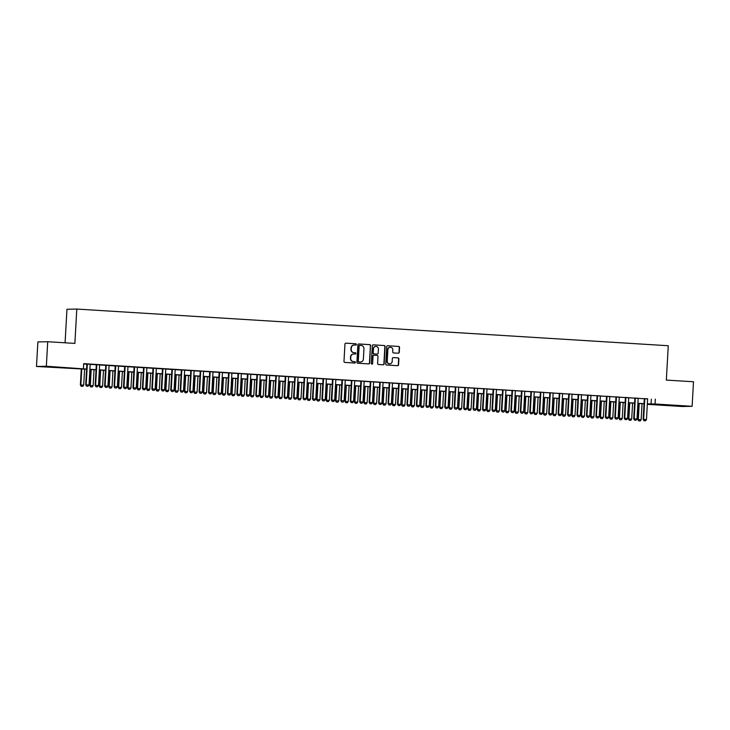 <?xml version="1.0" encoding="UTF-8"?>
<svg xmlns="http://www.w3.org/2000/svg" width="730" height="730" viewBox="0 0 730 730"><rect width="100%" height="100%" fill="white"/><g stroke="black" fill="none" stroke-linecap="round" stroke-linejoin="round"><path stroke-width="1.09" d="M356.404 344.487A0.675 0.648 88.8 0 0 355.793 343.775L345.938 343.164A0.967 0.931 88.8 0 0 344.952 344.067L343.985 361.405A0.967 0.931 88.8 0 0 344.861 362.427L354.716 363.038A0.675 0.648 88.8 0 0 355.401 362.409A0.675 0.648 88.8 0 0 354.789 361.688L353.512 361.615A3.084 2.975 88.8 0 1 350.719 358.348L350.801 356.897A3.084 2.975 88.8 0 1 353.94 354.004L355.218 354.077A0.675 0.648 88.8 0 0 355.902 353.448A0.675 0.648 88.8 0 0 355.291 352.736L354.013 352.654A3.084 2.975 88.8 0 1 351.221 349.387L351.303 347.945A3.084 2.975 88.8 0 1 354.442 345.044L355.711 345.126A0.675 0.648 88.8 0 0 356.404 344.487M355.61 345.117A0.675 0.648 88.8 0 0 355.528 343.775L345.737 343.173M354.616 363.029A0.675 0.648 88.8 0 0 354.524 361.697L353.512 361.615M355.118 354.077A0.675 0.648 88.8 0 0 355.026 352.736L354.013 352.654M672.85 405.688L682.577 406.072L672.85 405.688M51.629 367.163L61.356 367.546L51.629 367.163M398.279 353.22A0.967 0.931 88.8 0 0 399.264 352.316L399.529 347.453A0.967 0.931 88.8 0 0 398.662 346.431L387.712 345.755A0.967 0.931 88.8 0 0 386.736 346.659L385.768 363.996A0.967 0.931 88.8 0 0 386.635 365.018L397.585 365.693A0.967 0.931 88.8 0 0 398.562 364.79L398.89 358.914A0.967 0.931 88.8 0 0 398.014 357.892L393.333 357.609A0.967 0.931 88.8 0 0 392.357 358.512L392.192 361.423A2.582 2.482 88.8 0 1 389.765 363.85A2.582 2.482 88.8 0 1 387.228 361.113L387.867 349.697A2.582 2.482 88.8 0 1 390.295 347.279A2.582 2.482 88.8 0 1 392.831 350.008L392.722 351.915A0.967 0.931 88.8 0 0 393.598 352.937L398.279 353.22M86.578 369.234L36.5 366.469L37.869 341.932L47.715 341.722L74.88 343.401L76.796 309.064L668.26 345.737L666.335 380.084L693.5 381.763L692.131 406.3L682.285 406.51L647.318 404.338M47.715 341.722L46.337 366.25L86.587 369.079M647.62 398.945L83.704 363.649L83.421 368.55M655.321 399.091L655.047 404L692.131 406.3M370.694 345.664A0.967 0.931 88.8 0 0 369.818 344.642L358.877 343.967A0.967 0.931 88.8 0 0 357.892 344.87L356.924 362.208A0.967 0.931 88.8 0 0 357.8 363.23L368.741 363.905A0.967 0.931 88.8 0 0 369.718 363.002L370.42 345.673A0.967 0.931 88.8 0 0 369.553 344.651L358.676 343.976M373.295 344.861L384.236 345.536A0.967 0.931 88.8 0 1 385.112 346.558L384.144 363.896A0.967 0.931 88.8 0 1 383.159 364.799L378.478 364.516A0.967 0.931 88.8 0 1 377.602 363.494L377.994 356.459A0.967 0.931 88.8 0 0 377.127 355.437L374.015 355.245A0.967 0.931 88.8 0 0 373.039 356.149L372.629 363.476A0.675 0.648 88.8 0 1 371.99 364.106A0.675 0.648 88.8 0 1 371.324 363.394L372.309 345.764A0.967 0.931 88.8 0 1 373.295 344.861L373.149 344.861M90.182 364.261L86.87 364.06M99.627 364.854L96.314 364.644M109.071 365.438L105.768 365.228M118.525 366.022L115.212 365.821M127.969 366.606L124.657 366.405M137.422 367.19L134.11 366.989M146.867 367.783L143.554 367.573M156.32 368.367L153.008 368.157M165.765 368.951L162.452 368.75M175.209 369.535L171.906 369.334M184.663 370.128L181.35 369.918M194.107 370.712L190.795 370.502M203.561 371.296L200.248 371.086M213.005 371.88L209.692 371.679M222.458 372.464L219.146 372.263M231.903 373.057L228.59 372.848M241.347 373.641L238.044 373.431M250.801 374.225L247.488 374.015M260.245 374.809L256.933 374.609M269.698 375.393L266.386 375.193M279.143 375.987L275.83 375.777M288.596 376.57L285.284 376.361M298.041 377.154L294.728 376.954M307.485 377.738L304.182 377.538M316.939 378.322L313.626 378.122M326.383 378.916L323.071 378.706M335.837 379.5L332.524 379.29M345.281 380.084L341.969 379.883M354.725 380.668L351.422 380.467M364.179 381.252L360.866 381.051M373.623 381.845L370.311 381.635M383.077 382.429L379.764 382.219M392.521 383.013L389.209 382.812M401.974 383.597L398.662 383.396M411.419 384.181L408.106 383.98M420.863 384.774L417.56 384.564M430.317 385.358L427.004 385.148M439.761 385.942L436.449 385.741M449.215 386.526L445.902 386.325M458.659 387.119L455.347 386.909M468.113 387.703L464.8 387.493M477.557 388.287L474.245 388.077M487.001 388.871L483.698 388.67M496.455 389.455L493.142 389.254M505.899 390.048L502.587 389.838M515.353 390.632L512.04 390.422M524.797 391.216L521.485 391.006M534.25 391.8L530.938 391.599M543.695 392.384L540.383 392.183M553.139 392.977L549.836 392.767M562.593 393.561L559.28 393.351M572.037 394.145L568.725 393.945M581.491 394.729L578.178 394.529M590.935 395.313L587.623 395.113M600.389 395.906L597.076 395.696M609.833 396.49L606.52 396.28M619.277 397.074L615.974 396.874M628.731 397.658L625.418 397.458M638.175 398.242L634.863 398.042M83.676 363.978L86.861 364.179M90.173 364.38L96.305 364.763M99.618 364.963L105.759 365.347M109.071 365.557L115.203 365.931M118.515 366.141L124.657 366.524M127.969 366.725L134.101 367.108M137.413 367.309L143.554 367.692M146.858 367.893L152.999 368.276M156.311 368.486L162.443 368.86M165.756 369.07L171.897 369.453M175.209 369.654L181.341 370.037M184.654 370.238L190.795 370.621M194.107 370.822L200.239 371.205M203.551 371.415L209.692 371.789M212.996 371.999L219.137 372.382M222.449 372.583L228.581 372.966M231.894 373.167L238.035 373.55M241.347 373.751L247.479 374.134M250.791 374.344L256.933 374.718M260.245 374.928L266.377 375.311M269.689 375.512L275.83 375.895M279.134 376.096L285.275 376.479M288.587 376.689L294.719 377.063M298.032 377.273L304.173 377.647M307.485 377.857L313.617 378.24M316.929 378.441L323.071 378.824M326.383 379.025L332.515 379.408M335.827 379.618L341.969 379.992M345.272 380.202L351.413 380.576M354.725 380.786L360.857 381.17M364.17 381.37L370.311 381.754M373.623 381.954L379.755 382.337M383.067 382.547L389.209 382.921M392.512 383.131L398.653 383.515M401.965 383.715L408.097 384.099M411.41 384.299L417.551 384.683M420.863 384.883L426.995 385.267M430.308 385.476L436.449 385.851M439.761 386.06L445.893 386.444M449.205 386.644L455.347 387.028M458.65 387.228L464.791 387.612M468.103 387.812L474.235 388.196M477.548 388.406L483.689 388.78M487.001 388.99L493.133 389.373M496.446 389.574L502.587 389.957M505.899 390.158L512.031 390.541M515.343 390.742L521.485 391.125M524.788 391.335L530.929 391.709M534.241 391.919L540.373 392.302M543.686 392.503L549.827 392.886M553.139 393.087L559.271 393.47M562.584 393.68L568.725 394.054M572.037 394.264L578.169 394.638M581.481 394.848L587.623 395.231M590.926 395.432L597.067 395.815M600.379 396.016L606.511 396.399M609.824 396.609L615.965 396.983M619.277 397.193L625.409 397.567M628.722 397.777L634.863 398.16M638.175 398.361L644.307 398.744M647.629 398.835L644.316 398.626M76.796 309.064L66.959 309.274L65.079 342.799M36.5 366.469L46.337 366.25M647.327 404.165L649.189 404.128L647.337 404.009M644.024 403.809L637.892 403.425M634.58 403.215L628.439 402.841M625.126 402.632L618.994 402.248M615.682 402.048L609.541 401.664M606.229 401.463L600.096 401.08M596.784 400.88L590.643 400.496M587.34 400.286L581.199 399.912M577.886 399.702L571.754 399.319M568.442 399.118L562.301 398.735M558.988 398.534L552.856 398.151M549.544 397.941L543.403 397.567M540.091 397.357L533.958 396.983M530.646 396.773L524.505 396.39M521.202 396.189L515.061 395.806M511.748 395.605L505.616 395.222M502.304 395.012L496.163 394.638M492.85 394.428L486.718 394.054M483.406 393.844L477.265 393.461M473.952 393.26L467.82 392.877M464.508 392.676L458.367 392.293M455.064 392.083L448.923 391.709M445.61 391.499L439.478 391.125M436.166 390.915L430.025 390.532M426.712 390.331L420.58 389.948M417.268 389.747L411.127 389.364M407.815 389.154L401.683 388.78M398.37 388.57L392.229 388.187M388.926 387.986L382.785 387.603M379.472 387.402L373.34 387.019M370.028 386.818L363.887 386.435M360.574 386.225L354.442 385.851M351.13 385.641L344.989 385.257M341.676 385.057L335.545 384.673M332.232 384.473L326.091 384.089M322.788 383.889L316.647 383.505M313.334 383.296L307.202 382.921M303.89 382.712L297.749 382.328M294.436 382.128L288.304 381.744M284.992 381.544L278.851 381.16M275.548 380.951L269.406 380.576M266.094 380.366L259.962 379.992M256.65 379.782L250.509 379.399M247.196 379.198L241.064 378.815M237.752 378.615L231.611 378.231M228.298 378.021L222.166 377.647M218.854 377.437L212.713 377.063M209.41 376.853L203.268 376.47M199.956 376.269L193.824 375.886M190.512 375.685L184.371 375.302M181.058 375.092L174.926 374.718M171.614 374.508L165.473 374.134M162.16 373.924L156.028 373.541M152.716 373.34L146.575 372.957M143.272 372.756L137.13 372.373M133.818 372.163L127.686 371.789M124.374 371.579L118.233 371.196M114.92 370.995L108.788 370.612M105.476 370.411L99.335 370.028M96.022 369.827L89.89 369.444M647.346 403.854L655.047 404M89.899 369.289L96.031 369.672M99.344 369.873L105.485 370.256M108.797 370.457L114.929 370.84M118.242 371.05L124.383 371.424M127.695 371.634L133.827 372.008M137.14 372.218L143.281 372.601M146.584 372.802L152.725 373.185M156.037 373.386L162.169 373.769M165.482 373.979L171.623 374.353M174.935 374.563L181.067 374.937M184.38 375.147L190.521 375.53M193.824 375.731L199.965 376.114M203.278 376.315L209.41 376.698M212.722 376.908L218.863 377.282M222.175 377.492L228.307 377.866M231.62 378.076L237.761 378.459M241.073 378.66L247.205 379.043M250.518 379.244L256.659 379.627M259.962 379.837L266.103 380.211M269.416 380.421L275.548 380.804M278.86 381.005L285.001 381.388M288.313 381.589L294.445 381.973M297.758 382.173L303.899 382.556M307.211 382.766L313.343 383.14M316.656 383.35L322.797 383.734M326.1 383.934L332.241 384.318M335.554 384.518L341.686 384.902M344.998 385.102L351.139 385.486M354.452 385.695L360.584 386.07M363.896 386.279L370.037 386.663M373.349 386.863L379.481 387.247M382.794 387.447L388.935 387.831M392.238 388.041L398.379 388.415M401.692 388.625L407.824 388.999M411.136 389.209L417.277 389.592M420.589 389.793L426.721 390.176M430.034 390.377L436.175 390.76M439.487 390.97L445.619 391.344M448.932 391.554L455.073 391.928M458.376 392.138L464.517 392.521M467.83 392.722L473.962 393.105M477.274 393.306L483.415 393.689M486.727 393.899L492.859 394.273M496.172 394.483L502.313 394.857M505.625 395.067L511.757 395.45M515.07 395.651L521.211 396.034M524.514 396.235L530.655 396.618M533.968 396.828L540.1 397.202M543.412 397.412L549.553 397.795M552.865 397.996L558.998 398.379M562.31 398.58L568.451 398.963M571.754 399.164L577.895 399.547M581.208 399.757L587.34 400.131M590.652 400.341L596.793 400.724M600.106 400.925L606.238 401.308M609.55 401.509L615.691 401.892M619.004 402.093L625.135 402.476M628.448 402.686L634.589 403.06M637.892 403.27L644.033 403.654M651.333 399.182L651.051 404.082M354.068 345.044A3.084 2.975 88.8 0 0 351.03 347.945L351.303 347.945M353.749 352.663A3.084 2.975 88.8 0 1 350.957 349.396L351.03 347.945M353.566 354.004A3.084 2.975 88.8 0 0 350.537 356.906L350.801 356.897M353.247 361.615A3.084 2.975 88.8 0 1 350.455 358.348L350.537 356.906M368.677 363.905A0.967 0.931 88.8 0 0 369.453 363.011L370.42 345.673M359.817 345.381A0.675 0.648 88.8 0 0 359.133 346.011L358.284 361.231A0.675 0.648 88.8 0 0 358.895 361.943L360.237 362.025A3.084 2.975 88.8 0 0 363.376 359.133L363.96 348.73A3.084 2.975 88.8 0 0 361.168 345.463L359.817 345.381M359.717 345.381L359.552 345.381A0.675 0.648 88.8 0 0 358.868 346.02L359.133 346.011M360.346 362.034A3.084 2.975 88.8 0 1 359.972 362.034L358.631 361.952A0.675 0.648 88.8 0 1 358.01 361.231L358.868 346.02M373.094 344.87L384.236 345.536M383.095 364.799A0.967 0.931 88.8 0 0 383.88 363.905L384.847 346.567A0.967 0.931 88.8 0 0 383.971 345.546M373.87 355.245L373.751 355.255A0.967 0.931 88.8 0 0 372.765 356.158L372.629 363.476M371.862 364.097A0.675 0.648 88.8 0 0 372.364 363.476M378.405 349.159A2.582 2.482 88.8 0 0 375.868 346.431A2.582 2.482 88.8 0 0 373.441 348.858L373.222 352.873A0.967 0.931 88.8 0 0 374.088 353.895L377.2 354.087A0.967 0.931 88.8 0 0 378.176 353.183L378.405 349.159M375.74 346.44A2.582 2.482 88.8 0 0 373.176 348.858L373.441 348.858M377.082 354.096A0.967 0.931 88.8 0 1 376.935 354.096L373.824 353.904A0.967 0.931 88.8 0 1 372.957 352.882L373.176 348.858M390.158 347.279A2.582 2.482 88.8 0 0 387.603 349.707L387.867 349.697M389.628 363.85A2.582 2.482 88.8 0 1 386.964 361.122L387.603 349.707M397.512 365.693A0.967 0.931 88.8 0 0 398.297 364.799L398.626 358.923A0.967 0.931 88.8 0 0 397.75 357.901L393.132 357.618M398.215 353.22A0.967 0.931 88.8 0 0 399 352.325L399.264 347.462A0.967 0.931 88.8 0 0 398.398 346.44L387.52 345.764M81.285 368.905L80.382 384.965L83.694 385.139L84.598 369.115M81.222 386.289L82.718 386.371L81.222 386.289L80.382 384.965M81.76 368.942L80.866 384.956L81.304 386.279M83.694 385.139L82.718 386.371M86.624 386.17L88.038 386.261L86.624 386.17L85.702 384.856L86.87 364.005M90.182 364.206L89.014 385.02L86.186 384.847L87.344 364.033M88.038 386.261L89.014 385.02M85.702 384.856L86.541 386.17M90.73 369.499L89.836 385.559L93.148 385.723L94.042 369.699M90.675 386.873L92.172 386.955L90.675 386.873L89.836 385.559M91.204 369.526L90.31 385.549L90.748 386.873M93.148 385.723L92.172 386.955M100.183 370.083L99.28 386.143L102.592 386.307L103.496 370.283M100.12 387.457L101.616 387.539L100.12 387.457L99.28 386.143M100.658 370.11L99.764 386.134L100.202 387.457M102.592 386.307L101.616 387.539M109.628 370.667L108.733 386.727L112.046 386.891L112.94 370.867M109.564 388.041L111.06 388.132L109.564 388.041L108.733 386.727M110.102 370.694L109.208 386.717L109.646 388.041M112.046 386.891L111.06 388.132M119.081 371.251L118.178 387.311L121.49 387.475L122.385 371.46M119.017 388.625L120.514 388.716L119.017 388.625L118.178 387.311M119.556 371.278L118.661 387.301L119.1 388.625M121.49 387.475L120.514 388.716M96.068 386.754L97.492 386.845L96.068 386.754L95.156 385.44L96.323 364.589M99.627 364.799L98.468 385.604L95.63 385.431L96.798 364.617M97.492 386.845L98.468 385.604M95.156 385.44L95.986 386.754M105.522 387.338L106.936 387.429L105.522 387.338L104.6 386.024L105.768 365.173M109.08 365.383L107.912 386.197L105.084 386.015L106.242 365.21M106.936 387.429L107.912 386.197M104.6 386.024L105.439 387.347M114.966 387.931L116.38 388.013L114.966 387.931L114.053 386.617L115.212 365.766M118.525 365.967L117.366 386.781L114.528 386.599L115.696 365.794M116.38 388.013L117.366 386.781M114.053 386.617L114.884 387.931M124.41 388.515L125.834 388.597L124.41 388.515L123.498 387.201L124.666 366.351M127.978 366.551L126.81 387.365L123.972 387.192L125.14 366.378M125.834 388.597L126.81 387.365M123.498 387.201L124.337 388.515M128.526 371.835L127.631 387.904L130.944 388.068L131.838 372.045M128.462 389.218L129.958 389.3L128.462 389.218L127.631 387.904M129 371.871L128.106 387.885L128.544 389.209M130.944 388.068L129.958 389.3M133.864 389.099L135.278 389.19L133.864 389.099L132.942 387.785L134.11 366.935M137.422 367.135L136.264 387.949L133.426 387.776L134.585 366.962M135.278 389.19L136.264 387.949M132.942 387.785L133.782 389.099M137.97 372.428L137.076 388.488L140.388 388.652L141.282 372.629M137.915 389.802L139.412 389.884L137.915 389.802L137.076 388.488M138.454 372.455L137.55 388.479L137.988 389.802M140.388 388.652L139.412 389.884M143.308 389.683L144.732 389.774L143.308 389.683L142.396 388.369L143.564 367.518M146.867 367.728L145.708 388.533L142.87 388.36L144.038 367.546M144.732 389.774L145.708 388.533M142.396 388.369L143.235 389.683M147.423 373.012L146.52 389.072L149.832 389.236L150.736 373.212M147.36 390.386L148.856 390.477L147.36 390.386L146.52 389.072M147.898 373.039L147.004 389.063L147.442 390.386M149.832 389.236L148.856 390.477M152.762 390.267L154.176 390.358L152.762 390.267L151.84 388.953L153.008 368.102M156.32 368.312L155.152 389.126L152.324 388.944L153.482 368.139M154.176 390.358L155.152 389.126M151.84 388.953L152.679 390.276M156.868 373.596L155.974 389.656L159.286 389.82L160.18 373.806M156.813 390.97L158.31 391.061L156.813 390.97L155.974 389.656M157.342 373.623L156.448 389.647L156.886 390.97M159.286 389.82L158.31 391.061M162.206 390.86L163.62 390.942L162.206 390.86L161.293 389.546L162.452 368.696M165.765 368.896L164.606 389.71L161.768 389.537L162.936 368.723M163.62 390.942L164.606 389.71M161.293 389.546L162.124 390.86M166.321 374.18L165.418 390.24L168.73 390.404L169.625 374.39M166.257 391.554L167.754 391.645L166.257 391.554L165.418 390.24M166.796 374.207L165.902 390.231L166.34 391.554M168.73 390.404L167.754 391.645M171.66 391.444L173.074 391.526L171.66 391.444L170.738 390.13L171.906 369.28M175.218 369.48L174.05 390.295L171.221 390.121L172.38 369.307M173.074 391.526L174.05 390.295M170.738 390.13L171.577 391.444M175.766 374.764L174.871 390.833L178.184 390.997L179.078 374.974M175.702 392.147L177.198 392.229L175.702 392.147L174.871 390.833M176.24 374.8L175.346 390.815L175.784 392.147M178.184 390.997L177.198 392.229M181.104 392.028L182.518 392.12L181.104 392.028L180.191 390.714L181.35 369.864M184.663 370.064L183.504 390.879L180.666 390.705L181.834 369.891M182.518 392.12L183.504 390.879M180.191 390.714L181.022 392.028M185.21 375.357L184.316 391.417L187.628 391.581L188.522 375.558M185.155 392.731L186.652 392.813L185.155 392.731L184.316 391.417M185.694 375.384L184.799 391.408L185.237 392.731M187.628 391.581L186.652 392.813M190.548 392.612L191.972 392.704L190.548 392.612L189.636 391.298L190.804 370.448M194.116 370.657L192.948 391.462L190.11 391.289L191.278 370.475M191.972 392.704L192.948 391.462M189.636 391.298L190.475 392.612M194.664 375.941L193.769 392.001L197.082 392.165L197.976 376.142M194.6 393.315L196.096 393.406L194.6 393.315L193.769 392.001M195.138 375.968L194.244 391.992L194.682 393.315M197.082 392.165L196.096 393.406M200.002 393.196L201.416 393.287L200.002 393.196L199.08 391.882L200.248 371.032M203.561 371.241L202.402 392.056L199.564 391.873L200.723 371.068M201.416 393.287L202.402 392.056M199.08 391.882L199.92 393.205M209.446 393.789L210.87 393.871L209.446 393.789L208.534 392.475L209.702 371.625M213.005 371.826L211.846 392.64L209.008 392.466L210.176 371.652M210.87 393.871L211.846 392.64M208.534 392.475L209.373 393.789M218.9 394.373L220.314 394.455L218.9 394.373L217.978 393.059L219.146 372.209M222.458 372.409L221.29 393.224L218.462 393.05L219.62 372.236M220.314 394.455L221.29 393.224M217.978 393.059L218.817 394.373M204.108 376.525L203.214 392.585L206.526 392.749L207.42 376.735M204.053 393.899L205.55 393.99L204.053 393.899L203.214 392.585M204.592 376.552L203.688 392.576L204.126 393.899M206.526 392.749L205.55 393.99M213.561 377.109L212.658 393.169L215.97 393.342L216.874 377.319M213.498 394.492L214.994 394.574L213.498 394.492L212.658 393.169M214.036 377.145L213.142 393.16L213.58 394.483M215.97 393.342L214.994 394.574M223.006 377.693L222.112 393.762L225.424 393.926L226.318 377.903M222.942 395.076L224.448 395.158L222.942 395.076L222.112 393.762M223.48 377.729L222.586 393.744L223.024 395.076M225.424 393.926L224.448 395.158M228.344 394.957L229.758 395.049L228.344 394.957L227.431 393.643L228.59 372.793M231.903 372.993L230.744 393.808L227.906 393.634L229.074 372.82M229.758 395.049L230.744 393.808M227.431 393.643L228.262 394.957M232.459 378.286L231.556 394.346L234.868 394.51L235.763 378.487M232.395 395.66L233.892 395.742L232.395 395.66L231.556 394.346M232.934 378.313L232.04 394.337L232.478 395.66M234.868 394.51L233.892 395.742M237.798 395.541L239.212 395.633L237.798 395.541L236.876 394.227L238.044 373.377M241.356 373.587L240.188 394.392L237.359 394.218L238.518 373.404M239.212 395.633L240.188 394.392M236.876 394.227L237.715 395.541M241.904 378.87L241.01 394.93L244.322 395.094L245.216 379.071M241.84 396.244L243.336 396.335L241.84 396.244L241.01 394.93M242.378 378.897L241.484 394.921L241.922 396.244M244.322 395.094L243.336 396.335M247.242 396.125L248.656 396.217L247.242 396.125L246.329 394.811L247.488 373.961M250.801 374.171L249.642 394.985L246.804 394.802L247.972 373.997M248.656 396.217L249.642 394.985M246.329 394.811L247.16 396.135M251.348 379.454L250.454 395.514L253.766 395.678L254.66 379.664M251.293 396.828L252.79 396.919L251.293 396.828L250.454 395.514M251.832 379.481L250.938 395.505L251.366 396.828M253.766 395.678L252.79 396.919M256.686 396.719L258.11 396.801L256.686 396.719L255.774 395.404L256.942 374.554M260.254 374.755L259.086 395.569L256.248 395.395L257.416 374.581M258.11 396.801L259.086 395.569M255.774 395.404L256.613 396.719M260.802 380.038L259.898 396.098L263.22 396.271L264.114 380.248M260.738 397.421L262.234 397.503L260.738 397.421L259.898 396.098M261.276 380.075L260.382 396.089L260.82 397.412M263.22 396.271L262.234 397.503M266.14 397.302L267.554 397.394L266.14 397.302L265.218 395.988L266.386 375.138M269.698 375.339L268.53 396.153L265.702 395.979L266.861 375.165M267.554 397.394L268.53 396.153M265.218 395.988L266.058 397.302M270.246 380.631L269.352 396.691L272.664 396.855L273.558 380.832M270.191 398.005L271.688 398.087L270.191 398.005L269.352 396.691M270.73 380.659L269.826 396.673L270.264 398.005M272.664 396.855L271.688 398.087M275.584 397.887L277.008 397.978L275.584 397.887L274.672 396.572L275.84 375.722M279.143 375.932L277.984 396.737L275.146 396.563L276.314 375.749M277.008 397.978L277.984 396.737M274.672 396.572L275.511 397.887M279.7 381.215L278.796 397.275L282.108 397.439L283.012 381.416M279.636 398.589L281.132 398.671L279.636 398.589L278.796 397.275M280.174 381.243L279.28 397.266L279.718 398.589M282.108 397.439L281.132 398.671M285.038 398.471L286.452 398.562L285.038 398.471L284.116 397.156L285.284 376.306M288.596 376.516L287.428 397.321L284.6 397.147L285.759 376.333M286.452 398.562L287.428 397.321M284.116 397.156L284.955 398.471M289.144 381.799L288.25 397.859L291.562 398.023L292.456 382M289.08 399.173L290.586 399.264L289.08 399.173L288.25 397.859M289.618 381.827L288.724 397.85L289.162 399.173M291.562 398.023L290.586 399.264M294.482 399.054L295.896 399.146L294.482 399.054L293.57 397.75L294.728 376.89M298.041 377.1L296.882 397.914L294.044 397.731L295.212 376.926M295.896 399.146L296.882 397.914M293.57 397.75L294.4 399.064M298.597 382.383L297.694 398.443L301.006 398.607L301.901 382.593M298.534 399.757L300.03 399.848L298.534 399.757L297.694 398.443M299.072 382.41L298.178 398.434L298.616 399.757M301.006 398.607L300.03 399.848M308.042 382.967L307.148 399.027L310.46 399.201L311.354 383.177M307.978 400.35L309.474 400.432L307.978 400.35L307.148 399.027M308.516 383.004L307.622 399.018L308.06 400.341M310.46 399.201L309.474 400.432M317.486 383.56L316.592 399.62L319.904 399.784L320.798 383.761M317.431 400.934L318.928 401.016L317.431 400.934L316.592 399.62M317.97 383.588L317.066 399.611L317.504 400.934M319.904 399.784L318.928 401.016M303.935 399.648L305.35 399.73L303.935 399.648L303.014 398.334L304.182 377.483M307.494 377.684L306.326 398.498L303.498 398.325L304.656 377.51M305.35 399.73L306.326 398.498M303.014 398.334L303.853 399.648M313.38 400.232L314.794 400.323L313.38 400.232L312.467 398.918L313.626 378.067M316.939 378.268L315.78 399.082L312.942 398.909L314.101 378.094M314.794 400.323L315.78 399.082M312.467 398.918L313.298 400.232M322.824 400.816L324.248 400.907L322.824 400.816L321.912 399.502L323.08 378.651M326.392 378.861L325.224 399.666L322.386 399.493L323.554 378.678M324.248 400.907L325.224 399.666M321.912 399.502L322.751 400.816M326.94 384.144L326.036 400.204L329.358 400.368L330.252 384.345M326.876 401.518L328.372 401.6L326.876 401.518L326.036 400.204M327.414 384.172L326.52 400.195L326.958 401.518M329.358 400.368L328.372 401.6M332.278 401.4L333.692 401.491L332.278 401.4L331.356 400.086L332.524 379.235M335.837 379.445L334.668 400.25L331.84 400.077L332.999 379.272M333.692 401.491L334.668 400.25M331.356 400.086L332.196 401.409M336.384 384.728L335.49 400.788L338.802 400.952L339.696 384.929M336.329 402.102L337.826 402.193L336.329 402.102L335.49 400.788M336.858 384.756L335.964 400.779L336.402 402.102M338.802 400.952L337.826 402.193M341.722 401.993L343.146 402.075L341.722 401.993L340.81 400.679L341.978 379.819M345.281 380.029L344.122 400.843L341.284 400.66L342.452 379.855M343.146 402.075L344.122 400.843M340.81 400.679L341.64 401.993M345.837 385.312L344.934 401.372L348.246 401.536L349.15 385.522M345.774 402.686L347.27 402.777L345.774 402.686L344.934 401.372M346.312 385.34L345.418 401.363L345.856 402.686M348.246 401.536L347.27 402.777M351.176 402.577L352.59 402.659L351.176 402.577L350.254 401.263L351.422 380.412M354.734 380.613L353.566 401.427L350.738 401.254L351.897 380.44M352.59 402.659L353.566 401.427M350.254 401.263L351.094 402.577M355.282 385.896L354.388 401.956L357.7 402.13L358.594 386.106M355.218 403.279L356.714 403.362L355.218 403.279L354.388 401.956M355.756 385.933L354.862 401.947L355.3 403.27M357.7 402.13L356.714 403.362M360.62 403.161L362.034 403.252L360.62 403.161L359.707 401.847L360.866 380.996M364.179 381.197L363.02 402.011L360.182 401.838L361.35 381.024M362.034 403.252L363.02 402.011M359.707 401.847L360.538 403.161M364.735 386.489L363.832 402.549L367.144 402.714L368.039 386.69M364.671 403.863L366.168 403.945L364.671 403.863L363.832 402.549M365.21 386.517L364.316 402.54L364.754 403.863M367.144 402.714L366.168 403.945M374.18 387.073L373.285 403.133L376.598 403.298L377.492 387.274M374.116 404.447L375.612 404.529L374.116 404.447L373.285 403.133M374.654 387.101L373.76 403.124L374.198 404.447M376.598 403.298L375.612 404.529M383.624 387.657L382.73 403.717L386.042 403.882L386.937 387.858M383.569 405.031L385.066 405.123L383.569 405.031L382.73 403.717M384.108 387.685L383.204 403.708L383.642 405.031M386.042 403.882L385.066 405.123M370.073 403.745L371.488 403.836L370.073 403.745L369.152 402.431L370.32 381.58M373.632 381.79L372.464 402.595L369.635 402.422L370.794 381.607M371.488 403.836L372.464 402.595M369.152 402.431L369.991 403.745M379.518 404.329L380.932 404.42L379.518 404.329L378.596 403.015L379.764 382.164M383.077 382.374L381.918 403.188L379.08 403.006L380.239 382.201M380.932 404.42L381.918 403.188M378.596 403.015L379.436 404.338M388.962 404.922L390.386 405.004L388.962 404.922L388.05 403.608L389.218 382.757M392.53 382.958L391.362 403.772L388.524 403.59L389.692 382.785M390.386 405.004L391.362 403.772M388.05 403.608L388.889 404.922M393.078 388.241L392.174 404.301L395.496 404.466L396.39 388.451M393.014 405.615L394.51 405.707L393.014 405.615L392.174 404.301M393.552 388.269L392.658 404.292L393.096 405.615M395.496 404.466L394.51 405.707M398.416 405.506L399.83 405.588L398.416 405.506L397.494 404.192L398.662 383.341M401.974 383.542L400.806 404.356L397.978 404.183L399.137 383.369M399.83 405.588L400.806 404.356M397.494 404.192L398.334 405.506M402.522 388.825L401.628 404.894L404.94 405.059L405.834 389.035M402.467 406.209L403.964 406.291L402.467 406.209L401.628 404.894M402.996 388.862L402.102 404.876L402.54 406.199M404.94 405.059L403.964 406.291M407.86 406.09L409.284 406.181L407.86 406.09L406.948 404.776L408.116 383.925M411.419 384.126L410.26 404.94L407.422 404.767L408.59 383.953M409.284 406.181L410.26 404.94M406.948 404.776L407.778 406.09M411.976 389.418L411.072 405.478L414.385 405.643L415.288 389.619M411.912 406.793L413.408 406.875L411.912 406.793L411.072 405.478M412.45 389.446L411.556 405.469L411.994 406.793M414.385 405.643L413.408 406.875M417.314 406.674L418.728 406.765L417.314 406.674L416.392 405.36L417.56 384.509M420.872 384.719L419.704 405.524L416.876 405.351L418.034 384.537M418.728 406.765L419.704 405.524M416.392 405.36L417.231 406.674M421.42 390.002L420.526 406.062L423.838 406.227L424.732 390.203M421.356 407.376L422.852 407.468L421.356 407.376L420.526 406.062M421.894 390.03L421 406.053L421.438 407.376M423.838 406.227L422.852 407.468M426.758 407.258L428.172 407.349L426.758 407.258L425.846 405.944L427.004 385.093M430.317 385.303L429.158 406.117L426.32 405.935L427.488 385.13M428.172 407.349L429.158 406.117M425.846 405.944L426.676 407.267M430.873 390.587L429.97 406.647L433.282 406.811L434.177 390.796M430.81 407.96L432.306 408.052L430.81 407.96L429.97 406.647M431.348 390.614L430.454 406.637L430.892 407.96M433.282 406.811L432.306 408.052M436.202 407.851L437.626 407.933L436.202 407.851L435.29 406.537L436.458 385.686M439.77 385.887L438.602 406.701L435.774 406.528L436.932 385.714M437.626 407.933L438.602 406.701M435.29 406.537L436.129 407.851M440.318 391.171L439.423 407.23L442.736 407.395L443.63 391.38M440.254 408.545L441.75 408.636L440.254 408.545L439.423 407.23M440.792 391.198L439.898 407.221L440.336 408.545M442.736 407.395L441.75 408.636M445.656 408.435L447.07 408.517L445.656 408.435L444.734 407.121L445.902 386.27M449.215 386.471L448.056 407.285L445.218 407.112L446.377 386.298M447.07 408.517L448.056 407.285M444.734 407.121L445.574 408.435M449.762 391.755L448.868 407.824L452.18 407.988L453.075 391.964M449.707 409.138L451.204 409.22L449.707 409.138L448.868 407.824M450.246 391.791L449.342 407.805L449.78 409.138M452.18 407.988L451.204 409.22M455.1 409.019L456.524 409.11L455.1 409.019L454.188 407.705L455.356 386.854M458.659 387.055L457.5 407.869L454.662 407.696L455.83 386.882M456.524 409.11L457.5 407.869M454.188 407.705L455.027 409.019M459.216 392.348L458.312 408.408L461.625 408.572L462.528 392.548M459.152 409.722L460.648 409.804L459.152 409.722L458.312 408.408M459.69 392.375L458.796 408.399L459.234 409.722M461.625 408.572L460.648 409.804M464.554 409.603L465.968 409.694L464.554 409.603L463.632 408.289L464.8 387.438M468.113 387.648L466.945 408.453L464.116 408.28L465.275 387.466M465.968 409.694L466.945 408.453M463.632 408.289L464.472 409.603M468.66 392.932L467.766 408.992L471.078 409.156L471.972 393.132M468.605 410.306L470.102 410.397L468.605 410.306L467.766 408.992M469.135 392.959L468.24 408.982L468.678 410.306M471.078 409.156L470.102 410.397M473.998 410.187L475.422 410.278L473.998 410.187L473.086 408.873L474.245 388.022M477.557 388.232L476.398 409.046L473.56 408.864L474.728 388.059M475.422 410.278L476.398 409.046M473.086 408.873L473.916 410.196M478.114 393.516L477.21 409.576L480.523 409.74L481.417 393.726M478.05 410.89L479.546 410.981L478.05 410.89L477.21 409.576M478.588 393.543L477.694 409.566L478.132 410.89M480.523 409.74L479.546 410.981M483.452 410.78L484.866 410.862L483.452 410.78L482.53 409.466L483.698 388.615M487.01 388.816L485.842 409.63L483.014 409.457L484.173 388.643M484.866 410.862L485.842 409.63M482.53 409.466L483.37 410.78M487.558 394.1L486.664 410.16L489.976 410.333L490.87 394.31M487.494 411.483L488.99 411.565L487.494 411.483L486.664 410.16M488.032 394.136L487.138 410.151L487.576 411.474M489.976 410.333L488.99 411.565M492.896 411.364L494.31 411.446L492.896 411.364L491.983 410.05L493.142 389.2M496.455 389.4L495.296 410.214L492.458 410.041L493.626 389.227M494.31 411.446L495.296 410.214M491.983 410.05L492.814 411.364M497.002 394.684L496.108 410.753L499.42 410.917L500.315 394.893M496.947 412.067L498.444 412.149L496.947 412.067L496.108 410.753M497.486 394.72L496.592 410.734L497.03 412.067M499.42 410.917L498.444 412.149M502.34 411.948L503.764 412.039L502.34 411.948L501.428 410.634L502.596 389.784M505.908 389.984L504.74 410.798L501.902 410.625L503.07 389.811M503.764 412.039L504.74 410.798M501.428 410.634L502.267 411.948M506.456 395.277L505.561 411.337L508.874 411.501L509.768 395.477M506.392 412.651L507.888 412.733L506.392 412.651L505.561 411.337M506.93 395.304L506.036 411.328L506.474 412.651M508.874 411.501L507.888 412.733M511.794 412.532L513.208 412.623L511.794 412.532L510.872 411.218L512.04 390.368M515.353 390.577L514.194 411.382L511.356 411.209L512.515 390.395M513.208 412.623L514.194 411.382M510.872 411.218L511.712 412.532M515.9 395.861L515.006 411.921L518.318 412.085L519.212 396.062M515.845 413.235L517.342 413.326L515.845 413.235L515.006 411.921M516.384 395.888L515.48 411.912L515.918 413.235M518.318 412.085L517.342 413.326M521.238 413.116L522.662 413.207L521.238 413.116L520.326 411.802L521.494 390.952M524.797 391.161L523.638 411.976L520.8 411.793L521.968 390.988M522.662 413.207L523.638 411.976M520.326 411.802L521.165 413.125M525.354 396.445L524.45 412.505L527.763 412.669L528.666 396.655M525.29 413.819L526.786 413.91L525.29 413.819L524.45 412.505M525.828 396.472L524.934 412.496L525.372 413.819M527.763 412.669L526.786 413.91M530.692 413.709L532.106 413.791L530.692 413.709L529.77 412.395L530.938 391.545M534.25 391.745L533.082 412.56L530.254 412.386L531.413 391.572M532.106 413.791L533.082 412.56M529.77 412.395L530.61 413.709M534.798 397.029L533.904 413.089L537.216 413.262L538.11 397.239M534.734 414.412L536.24 414.494L534.734 414.412L533.904 413.089M535.273 397.065L534.378 413.08L534.816 414.403M537.216 413.262L536.24 414.494M540.136 414.293L541.551 414.385L540.136 414.293L539.224 412.979L540.383 392.129M543.695 392.329L542.536 413.143L539.698 412.97L540.866 392.156M541.551 414.385L542.536 413.143M539.224 412.979L540.054 414.293M544.252 397.622L543.348 413.682L546.661 413.846L547.555 397.823M544.188 414.996L545.684 415.078L544.188 414.996L543.348 413.682M544.726 397.649L543.832 413.664L544.27 414.996M546.661 413.846L545.684 415.078M549.59 414.877L551.004 414.969L549.59 414.877L548.668 413.563L549.836 392.713M553.148 392.923L551.98 413.727L549.152 413.554L550.311 392.74M551.004 414.969L551.98 413.727M548.668 413.563L549.508 414.877M553.696 398.206L552.802 414.266L556.114 414.43L557.008 398.407M553.632 415.58L555.129 415.662L553.632 415.58L552.802 414.266M554.17 398.233L553.276 414.257L553.714 415.58M556.114 414.43L555.129 415.662M559.034 415.461L560.448 415.552L559.034 415.461L558.121 414.147L559.28 393.297M562.593 393.507L561.434 414.312L558.596 414.138L559.764 393.324M560.448 415.552L561.434 414.312M558.121 414.147L558.952 415.461M563.14 398.79L562.246 414.85L565.558 415.014L566.453 398.991M563.086 416.164L564.582 416.255L563.086 416.164L562.246 414.85M563.624 398.817L562.73 414.841L563.168 416.164M565.558 415.014L564.582 416.255M568.478 416.045L569.902 416.137L568.478 416.045L567.566 414.74L568.734 393.881M572.046 394.09L570.878 414.905L568.04 414.722L569.208 393.917M569.902 416.137L570.878 414.905M567.566 414.74L568.405 416.054M572.594 399.374L571.69 415.434L575.012 415.598L575.906 399.584M572.53 416.748L574.026 416.839L572.53 416.748L571.69 415.434M573.068 399.401L572.174 415.425L572.612 416.748M575.012 415.598L574.026 416.839M577.932 416.638L579.346 416.721L577.932 416.638L577.01 415.324L578.178 394.474M581.491 394.674L580.332 415.489L577.494 415.315L578.653 394.501M579.346 416.721L580.332 415.489M577.01 415.324L577.85 416.638M582.038 399.958L581.144 416.018L584.456 416.191L585.351 400.168M581.983 417.341L583.48 417.423L581.983 417.341L581.144 416.018M582.522 399.994L581.618 416.009L582.056 417.332M584.456 416.191L583.48 417.423M591.492 400.551L590.588 416.611L593.901 416.775L594.804 400.752M591.428 417.925L592.924 418.007L591.428 417.925L590.588 416.611M591.966 400.578L591.072 416.602L591.51 417.925M593.901 416.775L592.924 418.007M600.936 401.135L600.042 417.195L603.354 417.359L604.248 401.336M600.872 418.509L602.378 418.591L600.872 418.509L600.042 417.195M601.411 401.162L600.516 417.186L600.954 418.509M603.354 417.359L602.378 418.591M610.389 401.719L609.486 417.779L612.798 417.943L613.693 401.92M610.326 419.093L611.822 419.184L610.326 419.093L609.486 417.779M610.864 401.746L609.97 417.77L610.408 419.093M612.798 417.943L611.822 419.184M619.834 402.303L618.94 418.363L622.252 418.527L623.146 402.513M619.77 419.677L621.267 419.768L619.77 419.677L618.94 418.363M620.308 402.33L619.414 418.354L619.852 419.677M622.252 418.527L621.267 419.768M629.278 402.887L628.384 418.947L631.696 419.12L632.591 403.097M629.223 420.27L630.72 420.352L629.223 420.27L628.384 418.947M629.762 402.923L628.868 418.938L629.296 420.261M631.696 419.12L630.72 420.352M587.376 417.222L588.8 417.314L587.376 417.222L586.464 415.908L587.632 395.058M590.935 395.259L589.776 416.073L586.938 415.899L588.106 395.085M588.8 417.314L589.776 416.073M586.464 415.908L587.303 417.222M596.83 417.806L598.244 417.898L596.83 417.806L595.908 416.492L597.076 395.642M600.389 395.852L599.22 416.657L596.392 416.483L597.551 395.669M598.244 417.898L599.22 416.657M595.908 416.492L596.748 417.806M606.274 418.39L607.688 418.482L606.274 418.39L605.362 417.076L606.52 396.226M609.833 396.436L608.674 417.241L605.836 417.067L607.004 396.262M607.688 418.482L608.674 417.241M605.362 417.076L606.192 418.399M615.728 418.983L617.142 419.066L615.728 418.983L614.806 417.67L615.974 396.81M619.286 397.02L618.118 417.834L615.29 417.651L616.448 396.846M617.142 419.066L618.118 417.834M614.806 417.67L615.645 418.983M625.172 419.567L626.586 419.65L625.172 419.567L624.26 418.253L625.418 397.403M628.731 397.604L627.572 418.418L624.734 418.244L625.902 397.43M626.586 419.65L627.572 418.418M624.26 418.253L625.09 419.567M634.616 420.151L636.04 420.243L634.616 420.151L633.704 418.837L634.872 397.987M638.184 398.188L637.016 419.002L634.178 418.828L635.346 398.014M636.04 420.243L637.016 419.002M633.704 418.837L634.543 420.151M638.732 403.48L637.828 419.54L641.15 419.704L642.044 403.681M638.668 420.854L640.164 420.936L638.668 420.854L637.828 419.54M639.206 403.507L638.312 419.531L638.75 420.854M641.15 419.704L640.164 420.936M644.07 420.736L645.484 420.827L644.07 420.736L643.148 419.421L644.316 398.571M647.629 398.781L646.461 419.586L643.632 419.412L644.791 398.598M645.484 420.827L646.461 419.586M643.148 419.421L643.988 420.736"/></g></svg>
